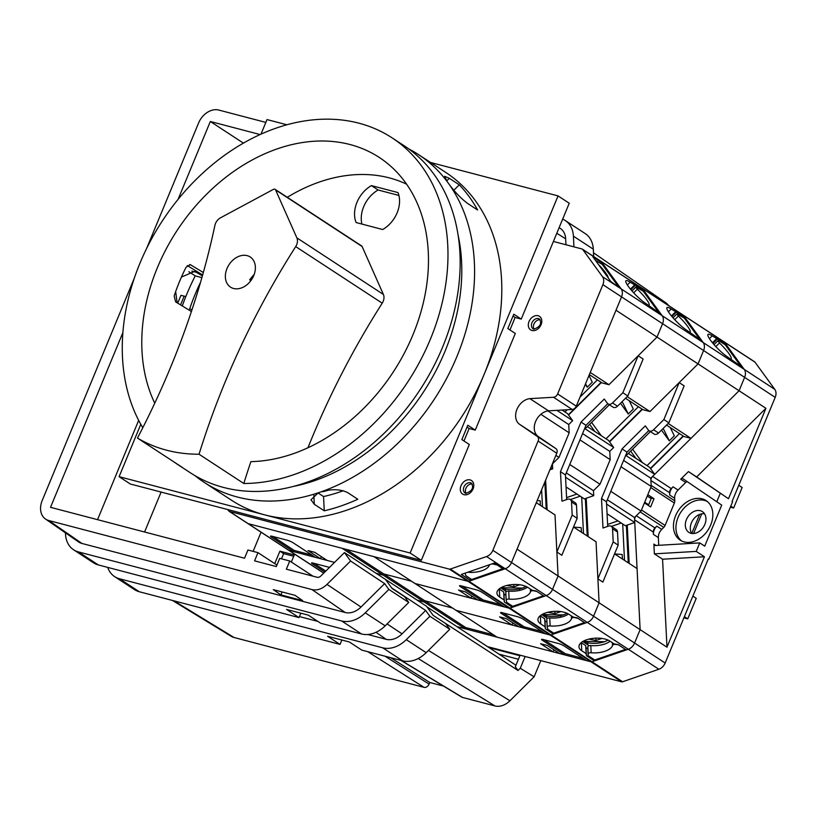 <?xml version="1.0" encoding="UTF-8"?>
<svg xmlns="http://www.w3.org/2000/svg" width="816" height="816" viewBox="0 0 816 816"><rect width="100%" height="100%" fill="white"/><g stroke="black" fill="none" stroke-linecap="round" stroke-linejoin="round"><path stroke-width="1.22" d="M626.372 525.392L628.249 562.816M624.515 560.378L622.7 523.984M601.882 638.438L595.955 640.478L588.826 639.132M614.683 553.942L622.22 554.482L622.445 559.021M595.833 638.153L595.955 640.478M233.57 288.476A18.003 13.525 123.2 0 1 230.51 287.13A18.003 13.525 123.2 0 1 227.919 266.557A18.003 13.525 123.2 0 1 247.166 255.643A18.003 13.525 123.2 0 1 250.226 256.989A18.003 13.525 123.2 0 1 252.817 277.562A18.003 13.525 123.2 0 1 233.57 288.476M274.706 189.149A2.254 1.693 -56.8 0 0 273.431 189.353L220.493 217.821A9.007 6.763 -56.8 0 0 214.904 225.4A667.651 501.585 123.2 0 1 137.465 438.07A195.361 146.768 -56.8 0 0 166.576 450.197A195.361 146.768 -56.8 0 0 199.043 454.226A667.651 501.585 123.2 0 1 295.698 246.595A9.007 6.763 -56.8 0 0 296.871 237.864L275.584 189.914A2.254 1.693 -56.8 0 0 275.094 189.322A2.254 1.693 -56.8 0 0 274.706 189.149M174.267 462.142A195.361 146.768 -56.8 0 0 178.194 464.824L190.373 472.79A195.361 146.768 -56.8 0 0 223.513 487.438A195.361 146.768 -56.8 0 0 432.327 368.965A195.361 146.768 -56.8 0 0 404.236 145.799L392.057 137.833A195.361 146.768 -56.8 0 0 358.907 123.185A195.361 146.768 -56.8 0 0 167.841 212.854A195.361 146.768 -56.8 0 0 142.79 427.757M199.043 454.226L243.8 483.5A195.361 146.768 -56.8 0 0 429.083 342.292A195.361 146.768 -56.8 0 0 392.057 137.833M322.667 491.344L322.687 491.752A178.704 134.252 -56.8 0 0 328.46 490.192M382.663 229.52L356.133 222.554A27.01 20.288 123.2 0 1 371.413 185.609L397.984 192.576A27.01 20.288 123.2 0 1 382.663 229.52M406.623 184.212A165.332 124.216 -56.8 0 0 287.293 197.299M307.948 447.77A667.651 501.585 123.2 0 1 382.225 303.185A9.007 6.763 -56.8 0 0 383.398 294.454L362.11 246.503A2.254 1.693 -56.8 0 0 361.61 245.912L275.094 189.322M191.403 311.518L175.603 301.849L174.165 295.943A168.8 126.817 123.2 0 1 186.068 267.209L190.281 264.639L203.337 272.513M243.8 483.5A667.651 501.585 123.2 0 1 250.91 461.642A171.952 129.183 -56.8 0 0 408.908 343.934A171.952 129.183 -56.8 0 0 389.538 165.179A171.952 129.183 -56.8 0 0 205.163 195.677A171.952 129.183 -56.8 0 0 154.754 403.196M202.643 274.992L187.303 265.567M192.046 309.59L189.649 308.968A178.704 134.252 123.2 0 1 200.542 282.295M361.906 224.074A27.01 20.288 123.2 0 1 378.124 189.995L398.912 195.452M137.465 438.07L182.223 467.344A195.361 146.768 -56.8 0 1 178.194 464.824M249.869 279.949L250.859 280.653M251.287 280.051L250.196 279.766A13.535 10.169 -56.8 0 1 253.878 275.247M378.124 189.995L371.413 185.609M400.87 660.368L461.825 697.15A4.498 3.386 -56.8 0 0 462.519 697.435L494.935 705.942A18.003 13.525 -56.8 0 0 509.918 700.771L534.103 676.811L540.814 660.613M231.183 636.266A18.003 13.525 -56.8 0 0 231.285 636.327A18.003 13.525 -56.8 0 0 234.08 637.51L424.045 687.347A4.498 3.386 -56.8 0 0 429.094 684.114L429.767 682.472L443.465 686.072M668.528 305.5A18.003 13.525 -56.8 0 0 665.825 302.756L593.487 252.776M293.74 556.257L283.631 553.605L281.469 558.817M489.08 647.649L519.894 655.738L515.324 666.764L518.027 670.477L520.271 668.253L525.137 656.503M499.025 654.157L518.435 659.246M291.343 562.03L294.28 554.941L279.898 551.167L274.737 563.621M261.059 532.185L253.113 551.371M534.103 676.811L520.271 668.253M234.08 637.51L173.941 600.831M424.045 687.347L367.781 651.688M429.094 684.114L385.081 656.227M429.767 682.472L390.66 657.686M462.519 697.435L401.237 660.46M509.918 700.771L428.441 650.423M441.742 620.986L518.027 670.477M515.957 665.234L438.039 614.264M283.631 553.605L279.898 551.167M679.442 433.541L647.047 465.63M650.413 468.435L683.165 435.979M662.908 428.696A13.505 8.568 -36 0 1 663.724 429.593A13.505 8.568 -36 0 1 664.224 430.42L669.293 440.844L661.48 430.114M669.293 440.844L674.322 435.856L670.283 427.553M534.143 329.205A5.855 4.396 123.2 0 1 534.602 322.82A5.855 4.396 123.2 0 1 540.263 319.841M466.13 493.394A5.855 4.396 123.2 0 1 466.599 487.009A5.855 4.396 123.2 0 1 472.26 484.031M227.725 509.551L228.735 510.949A2.254 1.693 -56.8 0 0 229.082 511.275A2.254 1.693 -56.8 0 0 229.459 511.438L449.341 569.119A2.254 1.693 -56.8 0 0 450.289 569.068L486.571 556.553A9.007 6.763 -56.8 0 0 492.854 550.321L538.121 441.048A4.498 3.386 -56.8 0 0 537.285 436.427L519.323 424.136A14.627 10.996 123.2 0 1 516.936 409.377A14.627 10.996 123.2 0 1 529.88 398.636L553.513 397.259A4.498 3.386 -56.8 0 0 557.634 393.944L602.891 284.672A9.007 6.763 -56.8 0 0 602.494 276.685L582.685 249.451A2.254 1.693 -56.8 0 0 582.338 249.125A2.254 1.693 -56.8 0 0 581.961 248.962L553.401 241.465M470.71 578.85L470.801 580.625L461.346 574.444L494.282 563.081L503.737 569.262L505.216 568.752A9.007 6.763 -56.8 0 0 511.51 562.52L556.767 453.237A4.498 3.386 -56.8 0 0 555.931 448.627L537.968 436.336A14.627 10.996 123.2 0 1 535.582 421.576A14.627 10.996 123.2 0 1 548.536 410.836L572.159 409.459A4.498 3.386 -56.8 0 0 576.28 406.144L621.547 296.861A9.007 6.763 -56.8 0 0 621.139 288.874L610.888 281.581L592.895 256.867L602.341 263.048L601.331 261.65A2.254 1.693 -56.8 0 0 600.984 261.324A2.254 1.693 -56.8 0 0 600.607 261.161M602.341 263.048L601.484 263.894M247.421 523.189A2.254 1.693 -56.8 0 0 247.727 523.464A2.254 1.693 -56.8 0 0 248.105 523.637L467.986 581.318A2.254 1.693 -56.8 0 0 468.945 581.257L470.801 580.625M548.536 410.836L529.88 398.636M537.968 436.336L519.323 424.136M65.484 532.879A28.356 21.308 123.2 0 0 73.603 549.79A28.356 21.308 123.2 0 0 78.418 551.912L341.649 620.966A28.356 21.308 123.2 0 0 365.262 612.826L388.865 589.438L408.755 602.453L404.532 596.639L392.098 588.509L385.478 579.411L426.503 606.247L433.123 615.346L445.556 623.475L449.779 629.279L426.176 652.667A28.356 21.308 123.2 0 1 402.563 660.807L361.784 650.107L349.35 641.978L327.604 636.276L340.037 644.405L139.332 591.753A28.356 21.308 123.2 0 1 134.518 589.631L114.628 576.626A28.356 21.308 123.2 0 1 107.722 567.395M408.755 602.453L385.152 625.841A28.356 21.308 123.2 0 1 361.539 633.981L320.759 623.281L308.326 615.152L286.579 609.45L299.013 617.579L98.308 564.927A28.356 21.308 123.2 0 1 93.493 562.795L73.603 549.79M388.865 589.438L384.632 583.634L350.584 561.01L344.454 552.585L320.841 575.974A4.498 3.386 123.2 0 1 317.098 577.259L286.345 569.191L289.751 560.99L279.715 558.358L276.308 566.559L254.572 560.857L257.968 552.646L247.931 550.015L244.535 558.226L50.521 507.328L122.879 332.622M289.751 560.99L312.987 576.178M350.584 561.01L326.981 584.409A18.003 13.525 123.2 0 1 311.987 589.57L48.756 520.526A18.003 13.525 123.2 0 1 45.482 519.017L78.458 541.855A19.064 14.321 -56.8 0 0 81.926 543.446L345.158 612.5A19.064 14.321 -56.8 0 0 361.029 607.022L384.632 583.634M299.013 617.579L300.829 613.183M45.482 519.017A18.003 13.525 123.2 0 1 42.177 500.596L134.344 278.083M146.533 248.666L198.594 122.971A18.003 13.525 123.2 0 1 218.78 110.058L265.853 122.41M273.299 589.642L295.045 595.343L302.654 600.607L280.918 594.905L273.299 589.642M178.061 199.4L210.334 121.492L260.09 134.548M344.454 552.585L385.478 579.411L391.609 587.846L425.656 610.46L429.889 616.274L406.286 639.662A28.356 21.308 123.2 0 1 382.673 647.802L119.442 578.748A28.356 21.308 123.2 0 1 114.628 576.626M97.543 519.67L138.669 420.383L97.543 519.67M257.968 552.646L276.94 565.06M210.334 121.492L243.403 143.126M185.803 296.626A9.007 1.448 22.5 0 0 184.171 296.157L180.989 295.321L177.745 303.154M280.918 594.905L282.132 591.957M638.418 406.705L606.023 438.804M609.389 441.599L642.141 409.142M621.884 401.86A13.505 8.568 -36 0 1 622.7 402.757A13.505 8.568 -36 0 1 623.2 403.594L628.269 414.008L620.456 403.277M628.269 414.008L633.298 409.02L629.258 400.717M177.123 302.777L175.654 291.618M418.537 154.612L445.76 172.421A195.809 147.104 123.2 0 1 484.092 374.462A195.809 147.104 123.2 0 1 264.619 514.845A195.809 147.104 123.2 0 1 231.397 500.167L204.173 482.358A195.809 147.104 -56.8 0 0 237.395 497.036A195.809 147.104 -56.8 0 0 318.291 492.803L321.83 491.579A195.809 147.104 -56.8 0 0 449.116 184.283L447.188 181.621A195.809 147.104 -56.8 0 0 418.537 154.612A195.809 147.104 -56.8 0 0 408.714 148.889M447.188 181.621L444.618 176.287L449.341 178.316L459.286 184.814A195.809 147.104 123.2 0 1 477.605 209.987L467.66 203.48C461.224 198.665 455.053 192.26 449.116 184.283M321.83 491.579C332.194 488.794 340.864 489.182 347.851 492.731L357.796 499.239A195.809 147.104 123.2 0 1 324.258 510.806L314.313 504.298L310.967 499.79L318.291 492.803M293.566 486.387A186.578 140.168 -56.8 0 0 458.051 234.906M181.438 277.063L194.698 271.391L201.929 275.594M140.791 424.32L119.105 476.677L130.295 483.99L421.321 560.337L469.312 444.485L461.846 439.6L467.803 425.238L475.259 430.114L515.304 333.448L507.838 328.573L513.794 314.211L521.251 319.087L569.242 203.235L558.052 195.911L430.532 162.466M521.251 319.087L515.233 317.506L513.019 316.067M475.259 430.114L469.241 428.533L467.027 427.094M119.105 476.677L410.132 553.013L558.052 195.911M286.875 124.777L267.026 119.575L260.987 134.14M410.132 553.013L421.321 560.337M317.995 492.925L323.544 496.546A179.826 135.099 -56.8 0 0 343.22 490.753M194.993 475.657A195.809 147.104 -56.8 0 0 204.173 482.358M182.284 305.929A195.809 147.104 123.2 0 1 195.228 275.89L188.833 271.708M195.228 275.89L201.889 277.634M323.544 496.546L324.258 510.806M453.859 190.199L459.286 184.814M730.361 507.144L733.635 508.011L742.142 487.489L738.776 485.285M692.876 596.119L696.232 598.312L687.735 618.834L683.879 617.824M701.74 513.835L693.59 533.521M699.638 514.417L691.754 533.45M687.735 618.834L684.369 616.641M730.779 506.134L733.635 508.011M463.967 440.987L469.149 428.482M509.959 329.96L515.141 317.444M544.843 482.042L546.2 509.153M542.467 506.716L541.62 489.814M519.823 584.766L513.907 586.816L506.777 585.47M537.152 500.606L540.172 500.82L540.396 505.359M513.784 584.491L513.907 586.816M595.445 260.375L602.228 264.374L618.263 286.416M288.446 550.015A2.254 1.693 -56.8 0 0 288.752 550.3L247.727 523.464A2.254 1.693 -56.8 0 0 248.105 523.637L342.159 548.311L383.183 575.137L383.693 573.913L411.478 581.196L383.693 573.913L346.157 549.352M493.527 634.858L465.742 627.575L465.232 628.799L456.94 626.627L591.07 661.817L586.5 660.613L564.121 645.976A4.498 0.724 -157.5 0 0 558.287 643.477L543.232 639.53A4.498 0.724 -157.5 0 0 541.559 639.428A4.498 0.724 -157.5 0 0 542.375 640.274L564.754 654.911L559.735 653.596L547.301 645.466L540.61 643.712L553.044 651.841L497.015 637.143L373.942 556.645L467.986 581.318A2.254 1.693 -56.8 0 0 468.945 581.257L505.216 568.752A9.007 6.763 -56.8 0 0 511.51 562.52L517.048 549.137L558.073 575.963L555.013 514.916L536.296 502.676M589.336 374.615L601.994 382.888L608.95 384.713L657.023 337.079L615.998 310.243L621.547 296.861A9.007 6.763 -56.8 0 0 621.139 288.874L601.331 261.65A2.254 1.693 -56.8 0 0 600.984 261.324L582.338 249.125M502.789 568.65L471.699 579.503L465.854 575.678L465.171 573.515A2.254 1.03 177.1 0 1 465.151 573.393A2.254 1.03 177.1 0 1 465.222 573.107M642.957 291.016L643.671 290.302L642.355 288.487A2.254 1.693 -56.8 0 0 642.008 288.16A2.254 1.693 -56.8 0 0 641.631 287.987M293.699 551.667L271.33 537.03A4.498 0.724 -157.5 0 1 270.514 536.183A4.498 0.724 -157.5 0 1 272.187 536.285L287.242 540.233A4.498 0.724 -157.5 0 1 293.066 542.732L315.445 557.369L320.464 558.685L308.03 550.555L314.721 552.31L327.155 560.439L334.56 562.387L289.129 550.463L293.699 551.667L294.209 550.433L272.84 536.449M376.094 573.281L383.183 575.137L383.693 573.913L424.718 600.739L452.503 608.032L424.718 600.739L424.208 601.973L383.183 575.137L376.094 573.281M470.995 598.179L458.561 590.039L465.253 591.804L477.686 599.933L482.705 601.249L460.326 586.612A4.498 0.724 -157.5 0 1 459.51 585.766A4.498 0.724 -157.5 0 1 461.183 585.857L476.238 589.815A4.498 0.724 -157.5 0 1 482.072 592.314L504.441 606.951L509.011 608.144L414.967 583.481L470.995 598.179L471.852 596.108M500.963 604.666L483.215 600.015L461.836 586.031M482.705 601.249L483.215 600.015M505.349 589.132L506.012 591.743M512.326 606.074L512.387 607.257L509.969 608.093L546.241 595.578A9.007 6.763 -56.8 0 0 552.534 589.346L558.073 575.963L556.869 552.004L572.179 515.059L571.526 501.952A4.498 3.386 -56.8 0 0 570.241 499.484A4.498 3.386 -56.8 0 0 567.579 499.259L561.959 501.197L560.48 471.679L581.033 422.056L604.268 399.034L607.339 403.247A4.498 3.386 -56.8 0 0 608.022 403.9A4.498 3.386 -56.8 0 0 608.787 404.236A4.498 3.386 -56.8 0 0 612.53 402.941L622.853 392.731L638.153 355.776L657.023 337.079L662.572 323.697A9.007 6.763 -56.8 0 0 662.164 315.71L661.072 314.201L645.507 303.287A16.881 3.05 45.3 0 1 631.706 290.639A16.881 3.05 45.3 0 1 625.954 280.745A16.881 3.05 45.3 0 1 630.156 282.193L643.671 290.302M487.519 646.629L621.649 681.819L591.07 661.817A2.254 1.693 -56.8 0 0 592.018 661.756A2.254 1.693 -56.8 0 1 591.07 661.817L550.035 634.981L455.991 610.307L512.02 625.005L499.586 616.876L506.277 618.63L518.711 626.759L523.729 628.075L501.35 613.438A4.498 0.724 -157.5 0 1 500.534 612.602A4.498 0.724 -157.5 0 1 502.207 612.694L517.262 616.641A4.498 0.724 -157.5 0 1 523.097 619.15L545.476 633.787L550.035 634.981L509.011 608.144A2.254 1.693 -56.8 0 0 509.969 608.093L450.289 569.068M562.061 410.05L567.528 413.63L572.659 420.668L556.879 410.346M549.913 469.802L552.707 468.833L552.452 463.865L558.97 457.419L569.16 432.817L568.742 424.544L572.659 420.668M311.957 555.094L294.209 550.433M323.687 573.148L288.752 550.3A2.254 1.693 -56.8 0 0 289.129 550.463L229.459 511.438M321.32 556.624L320.464 558.685M505.93 595.323L503.962 594.028L503.676 591.977L499.321 589.121L499.718 597.098A16.881 7.752 177.1 0 1 496.913 593.099A16.881 7.752 177.1 0 1 508.715 585.052A16.881 7.752 177.1 0 1 527.819 587.408L532.185 590.254L536.204 591.019L544.241 596.272L546.241 595.578A9.007 6.763 -56.8 0 0 552.534 589.346L558.073 575.963L599.097 602.8L596.037 541.753L573.536 527.034M568.742 424.544L547.903 410.917M569.16 432.817L540.865 414.314M558.97 457.419L555.88 455.389M608.95 384.713L590.223 372.463M552.707 468.833L550.82 467.609M499.718 597.098L504.074 599.954L504.359 602.004L512.387 607.257M496.954 564.825L502.799 568.772M489.508 564.733A2.254 1.03 177.1 0 0 489.457 564.845A16.881 7.752 -2.9 0 1 468.088 572.271A2.254 1.03 177.1 0 0 467.721 572.24M496.954 564.947L492.844 563.978A2.254 1.03 177.1 0 0 491.997 563.866M598.424 264.466A16.881 3.05 -134.7 0 1 608.257 277.97M503.962 594.028L504.359 602.004M503.676 591.977L504.074 599.954M630.421 289.109L634.511 285.049M630.931 289.721L635.644 285.049M505.441 590.978L500.698 587.867M585.347 498.556L587.224 535.99M583.491 533.542L581.675 497.158M560.857 611.602L554.931 613.642L547.801 612.296M573.658 527.116L581.196 527.646L581.42 532.185M554.809 611.327L554.931 613.642M597.394 379.879L580.033 397.066M567.242 409.744L564.998 411.968M568.364 414.773L601.117 382.316M585.562 383.724L587.245 387.182L585.266 384.458M587.245 387.182L592.273 382.194L588.989 375.452M608.022 403.9L613 407.153A4.498 3.386 -56.8 0 0 613.765 407.49A4.498 3.386 -56.8 0 0 617.508 406.195L627.82 395.974L622.853 392.731M561.51 451.268L566.61 438.957M631.972 290.935L635.95 287.099L643.253 291.21L659.012 312.854M568.558 415.038L601.402 382.5M288.752 550.3A2.254 1.693 -56.8 0 0 289.129 550.463L323.738 573.097M449.341 569.119L509.011 608.144A2.254 1.693 -56.8 0 0 509.969 608.093L550.994 634.93L553.411 634.093L553.35 632.9M625.515 398.269L643.018 409.724L649.975 411.539L698.047 363.905L657.023 337.079L662.572 323.697A9.007 6.763 -56.8 0 0 662.164 315.71L642.355 288.487A2.254 1.693 -56.8 0 0 642.008 288.16L600.984 261.324M547.128 509.755L545.639 480.114M543.425 595.741L512.723 606.329L506.879 602.504L506.195 600.352A2.254 1.03 177.1 0 1 506.175 600.229A2.254 1.03 177.1 0 1 509.113 599.097A16.881 7.752 -2.9 0 0 530.482 591.671A2.254 1.03 177.1 0 1 533.868 590.804L537.03 591.559M683.981 317.842L684.706 317.128L683.38 315.313A2.254 1.693 -56.8 0 0 683.033 314.986A2.254 1.693 -56.8 0 0 682.655 314.823M465.232 628.799L424.208 601.973L417.119 600.117L424.208 601.973L424.718 600.739L465.742 627.575M512.02 625.005L512.876 622.945M541.987 631.502L524.239 626.851L502.86 612.867M523.729 628.075L524.239 626.851M546.373 615.958L547.036 618.579M587.714 648.812L586.01 647.69L585.725 645.64L581.369 642.784L581.767 650.76A16.881 7.752 177.1 0 1 578.962 646.762A16.881 7.752 177.1 0 1 590.764 638.714A16.881 7.752 177.1 0 1 609.868 641.07L614.234 643.926L618.253 644.681L626.29 649.934L628.289 649.25L592.018 661.756L550.994 634.93A2.254 1.693 -56.8 0 1 550.035 634.981A2.254 1.693 -56.8 0 0 550.994 634.93L587.265 622.414A9.007 6.763 -56.8 0 0 593.558 616.182L599.097 602.8L597.893 578.84L613.204 541.885L612.551 528.788A4.498 3.386 -56.8 0 0 611.266 526.31A4.498 3.386 -56.8 0 0 608.603 526.085L602.983 528.023L601.504 498.515L622.057 448.892L645.293 425.86L648.363 430.083A4.498 3.386 -56.8 0 0 649.046 430.736A4.498 3.386 -56.8 0 0 649.811 431.072A4.498 3.386 -56.8 0 0 653.555 429.777L663.877 419.557L679.177 382.602L698.047 363.905L703.596 350.523A9.007 6.763 -56.8 0 0 703.188 342.536L702.097 341.037L686.531 330.113A16.881 3.05 45.3 0 1 672.741 317.465A16.881 3.05 45.3 0 1 666.978 307.581A16.881 3.05 45.3 0 1 671.18 309.029L684.706 317.128M587.336 426.574L608.552 440.456L613.683 447.505L585.092 428.798L609.348 404.767M566.049 486.938L584.348 498.902L593.732 495.669L593.477 490.702L599.995 484.245L610.184 459.643L609.766 451.381L613.683 447.505M546.955 622.149L544.986 620.864L544.7 618.803L540.345 615.947L540.743 623.934A16.881 7.752 177.1 0 1 537.938 619.925A16.881 7.752 177.1 0 1 549.739 611.878A16.881 7.752 177.1 0 1 568.844 614.234L573.209 617.09L577.228 617.855L585.266 623.108L587.265 622.414A9.007 6.763 -56.8 0 0 593.558 616.182L599.097 602.8L640.121 629.636L634.624 519.843A4.498 3.386 123.2 0 1 636.317 515.743L640.172 511.928A4.498 3.386 -56.8 0 0 640.346 511.744M609.766 451.381L582.573 433.592M610.184 459.643L579.962 439.885M599.995 484.245L569.772 464.488M593.477 490.702L566.284 472.913M649.975 411.539L627.167 396.627M627.82 395.974L643.13 359.03L638.153 355.776M593.732 495.669L565.559 477.248M572.179 515.059L577.147 518.303L561.847 555.257L556.869 552.004M540.743 623.934L545.098 626.78L545.384 628.84L553.411 634.093M329.46 567.426A4.498 0.724 -157.5 0 0 328.267 567.059L313.211 563.111A4.498 0.724 -157.5 0 0 311.539 563.02A4.498 0.724 -157.5 0 0 312.355 563.866L324.829 572.026M566.681 499.565L565.447 474.932L586 425.309L581.033 422.056M586 425.309L607.787 403.726M565.447 474.932L560.48 471.679M577.147 518.303L576.494 505.206A4.498 3.386 -56.8 0 0 575.209 502.738L570.241 499.484M519.619 588.897L519.69 590.407M506.185 600.107L505.798 592.365A2.254 1.03 -2.9 0 1 505.777 592.243A2.254 1.03 -2.9 0 1 508.715 591.11A16.881 7.752 177.1 0 0 527.432 587.163M635.827 287.12L637.327 289.221A16.881 3.05 -134.7 0 1 649.097 305.337L649.128 305.653M633.685 292.832L637.327 289.221M508.715 591.11L509.113 599.097M530.349 589.06L530.482 591.671M544.986 620.864L545.384 628.84M544.7 618.803L545.098 626.78M671.446 315.935L675.536 311.875M671.956 316.557L676.668 311.875M546.465 617.804L541.722 614.703M325.778 571.078L313.864 563.285M681.503 540.896A23.633 17.758 123.2 0 1 679.779 513.917A23.633 17.758 123.2 0 1 704.565 500.443A23.633 17.758 123.2 0 1 707.278 501.473M684.226 541.916A23.633 17.758 123.2 0 1 680.218 540.151A23.633 17.758 123.2 0 1 676.811 513.152A23.633 17.758 123.2 0 1 702.076 498.821A23.633 17.758 123.2 0 1 706.085 500.596A23.633 17.758 123.2 0 1 709.481 527.585A23.633 17.758 123.2 0 1 684.226 541.916M691.703 533.44A12.383 9.302 123.2 0 1 692.825 520.159A12.383 9.302 123.2 0 1 704.545 513.805M690.958 533.287A12.383 9.302 123.2 0 1 688.857 532.358A12.383 9.302 123.2 0 1 687.082 518.211A12.383 9.302 123.2 0 1 700.312 510.704A12.383 9.302 123.2 0 1 702.413 511.632A12.383 9.302 123.2 0 1 704.188 525.779A12.383 9.302 123.2 0 1 690.958 533.287M656.023 545.465L653.871 544.048A2.254 1.693 -56.8 0 0 654.514 545.292A2.254 1.693 -56.8 0 0 654.891 545.455A2.254 1.693 -56.8 0 0 655.36 545.506L699.751 542.905L696.221 551.402L654.361 553.85L662.572 559.215L666.978 647.19L704.432 556.767L662.572 559.215M708.125 559.286L708.778 559.246L732.584 501.779L732.085 501.442L775.2 397.361A9.007 6.763 -56.8 0 0 774.802 389.375L754.984 362.151A2.254 1.693 -56.8 0 0 754.647 361.825L724.057 341.822A2.254 1.693 -56.8 0 0 723.68 341.649M621.649 681.819A2.254 1.693 -56.8 0 0 622.598 681.758L658.869 669.253A9.007 6.763 -56.8 0 0 665.162 663.02L708.278 558.919L708.778 559.246M627.249 525.086L629.177 563.417M610.062 641.192A16.881 7.752 -2.9 0 1 590.804 645.568A2.254 1.03 177.1 0 0 587.867 646.619L588.061 655.605L594.772 659.991L625.474 649.403M741.061 366.517L725.302 344.872L718.59 340.476L717.876 340.792L719.488 342.985A16.881 3.05 -134.7 0 1 731.146 358.999L731.177 359.315M683.451 436.162L650.607 468.7M614.56 553.87L637.061 568.579L640.121 629.636L634.583 643.018A9.007 6.763 -56.8 0 1 628.289 649.25A9.007 6.763 -56.8 0 0 634.583 643.018L640.121 629.636L666.978 647.19M687.449 481.807A2.254 1.693 -56.8 0 0 685.695 482.48L678.055 490.049A9.007 6.763 -56.8 0 0 674.648 498.26L674.781 500.84A4.498 3.386 123.2 0 1 674.373 503.013L665.091 525.443L641.468 509.99L644.416 502.88L650.627 506.95L654.024 498.739L649.526 497.556M654.024 498.739L647.812 494.669L650.76 487.56L674.373 503.013M651.168 485.632A4.498 3.386 -56.8 0 0 651.158 485.398L650.913 480.512A4.498 3.386 123.2 0 1 652.616 476.401L739.072 390.742L744.62 377.359A9.007 6.763 -56.8 0 0 744.223 369.373L724.404 342.149A2.254 1.693 -56.8 0 0 724.057 341.822L642.008 288.16M665.091 525.443A4.498 3.386 123.2 0 1 663.785 527.381L661.756 529.39A9.007 6.763 -56.8 0 0 658.359 537.601L658.747 545.302M699.751 542.905L704.718 546.159L721.721 505.114L683.002 478.768A2.254 1.693 -56.8 0 0 682.982 478.747A2.254 1.693 -56.8 0 0 680.717 479.227L688.439 471.587L728.474 498.729L765.928 408.306L696.64 476.952L728.474 498.729M627.127 540.345L628.045 540.947M716.744 501.86L720.263 493.364M653.871 544.048L654.361 553.85M656.788 526.136A9.007 6.763 -56.8 0 0 653.381 534.347L653.269 532.042A4.498 3.386 -56.8 0 1 654.973 527.932L656.788 526.136L661.756 529.39M666.539 425.095L684.043 436.55L690.999 438.376L739.072 390.742L765.928 408.306M696.221 551.402L704.432 556.767M688.439 471.587L696.64 476.952M618.395 644.773L615.539 644.405A2.254 1.03 177.1 0 0 612.51 645.405A16.881 7.752 -2.9 0 1 591.161 652.769A2.254 1.03 177.1 0 0 588.224 653.82L588.061 655.605M673.078 486.805L671.262 488.6A4.498 3.386 -56.8 0 0 669.559 492.701L669.681 495.006A9.007 6.763 -56.8 0 1 673.078 486.805L678.055 490.049M715.836 346.596L719.488 342.985M612.377 642.712L612.51 645.405M590.804 645.568L591.161 652.769M562.642 219.167A28.356 21.308 123.2 0 1 565.325 220.585L585.215 233.59A28.356 21.308 123.2 0 1 593.303 249.186L593.671 256.54M565.967 244.769L565.672 238.843A19.064 14.321 -56.8 0 0 559.99 228.205L559.113 227.664M565.325 220.585A28.356 21.308 123.2 0 1 573.413 236.171L573.944 246.86M367.781 634.501L386.182 639.326A19.064 14.321 -56.8 0 0 402.053 633.848L425.656 610.46M299.431 616.57L317.914 621.415M429.889 616.274L449.779 629.279M340.037 644.405L341.853 640.019M438.141 614.173L426.931 606.839M144.575 532.001L161.109 492.079M649.046 430.736L654.024 433.979A4.498 3.386 -56.8 0 0 654.789 434.326A4.498 3.386 -56.8 0 0 658.532 433.031L668.845 422.81L663.877 419.557M602.534 478.105L607.634 465.793M672.996 317.771L676.974 313.936L684.277 318.036L700.036 339.691M609.583 441.874L642.427 409.336M725.006 344.678L725.73 343.964L712.205 335.855A16.881 3.05 45.3 0 0 708.002 334.417A16.881 3.05 45.3 0 0 713.765 344.301A16.881 3.05 45.3 0 0 727.556 356.949L743.121 367.873L744.223 369.373A9.007 6.763 -56.8 0 1 744.62 377.359L739.072 390.742L698.047 363.905L703.596 350.523A9.007 6.763 -56.8 0 0 703.188 342.536L683.38 315.313A2.254 1.693 -56.8 0 0 683.033 314.986M588.152 536.591L586.225 498.26M584.45 622.577L553.748 633.165L547.903 629.34L547.22 627.178A2.254 1.03 177.1 0 1 547.199 627.055A2.254 1.03 177.1 0 1 550.137 625.933A16.881 7.752 -2.9 0 0 571.506 618.508A2.254 1.03 177.1 0 1 574.892 617.641L578.054 618.385M725.73 343.964L724.404 342.149A2.254 1.693 -56.8 0 0 724.057 341.822M553.044 651.841L553.901 649.781M583.012 658.339L565.264 653.677L543.884 639.693M564.754 654.911L565.264 653.677M587.398 642.794L588.448 645.946M594.374 659.736L594.436 660.919L592.018 661.756L622.598 681.758M628.361 453.41L649.577 467.293L654.707 474.331L626.117 455.634L650.372 431.593M607.073 513.774L625.372 525.739L634.756 522.505L634.501 517.528L641.019 511.081L651.209 486.479L650.791 478.207L654.707 474.331M647.241 496.057L651.188 498.647L648.638 504.798L646.476 504.237M644.691 502.217L648.638 504.798M650.791 478.207L623.597 460.418M651.209 486.479L620.996 466.711M641.019 511.081L610.807 491.314M634.501 517.528L607.308 499.749M690.999 438.376L668.192 423.463M668.845 422.81L684.155 385.856L679.177 382.602M634.756 522.505L606.584 504.084M613.204 541.885L618.181 545.139L602.871 582.094L597.893 578.84M581.767 650.76L586.123 653.616L586.408 655.666L594.436 660.919M607.706 526.391L606.472 501.769L627.025 452.146L622.057 448.892M627.025 452.146L648.812 430.562M606.472 501.769L601.504 498.515M618.181 545.139L617.518 532.042A4.498 3.386 -56.8 0 0 616.233 529.564L611.266 526.31M560.643 615.733L560.714 617.233M547.21 626.933L546.822 619.191A2.254 1.03 -2.9 0 1 546.802 619.069A2.254 1.03 -2.9 0 1 549.739 617.947A16.881 7.752 177.1 0 0 568.456 613.999M676.852 313.956L678.361 316.057A16.881 3.05 -134.7 0 1 690.122 332.173L690.152 332.489M674.71 319.668L678.361 316.057M549.739 617.947L550.137 625.933M571.373 615.896L571.506 618.508M586.01 647.69L586.408 655.666M585.725 645.64L586.123 653.616M712.47 342.771L716.56 338.711M712.98 343.383L717.692 338.711M587.489 644.64L582.746 641.529M583.073 641.335A16.544 7.599 177.1 0 0 604.442 641.713A16.544 7.599 177.1 0 0 608.032 640.081M607.614 524.443L617.947 520.883M611.408 526.412L621.221 523.025M295.698 246.595L382.225 303.185M275.584 189.914L362.11 246.503M296.871 237.864L383.398 294.454M189.598 264.557L190.913 264.904M494.935 705.942L418.21 658.532M635.899 458.337L630.656 451.136M642.304 462.529L632.604 449.198M664.224 430.42L663.092 428.859M533.633 329.113A5.855 4.396 123.2 0 1 533.093 328.828A5.855 4.396 123.2 0 1 532.246 322.147A5.855 4.396 123.2 0 1 538.499 318.597A5.855 4.396 123.2 0 1 539.498 319.036C542.059 323.595 540.161 326.971 533.807 329.144L533.093 328.828M538.111 315.731A8.099 6.089 123.2 0 1 541.069 324.697A8.099 6.089 123.2 0 1 531.991 330.5A8.099 6.089 123.2 0 1 529.033 321.535A8.099 6.089 123.2 0 1 538.111 315.731M465.62 493.303A5.855 4.396 123.2 0 1 465.079 493.017A5.855 4.396 123.2 0 1 464.243 486.326A5.855 4.396 123.2 0 1 470.495 482.776A5.855 4.396 123.2 0 1 471.485 483.215C474.045 487.784 472.148 491.15 465.793 493.323L465.079 493.017M470.098 479.91A8.099 6.089 123.2 0 1 473.066 488.886A8.099 6.089 123.2 0 1 463.978 494.69A8.099 6.089 123.2 0 1 461.02 485.724A8.099 6.089 123.2 0 1 470.098 479.91M754.984 362.151L582.685 249.451M774.802 389.375L602.494 276.685M658.869 669.253L486.571 556.553M775.2 397.361L602.891 284.672M576.28 406.144L557.634 393.944M572.159 409.459L553.513 397.259M555.931 448.627L537.285 436.427M556.767 453.237L538.121 441.048M665.162 663.02L492.854 550.321M78.418 551.912L98.308 564.927M341.649 620.966L361.539 633.981M365.262 612.826L385.152 625.841M81.926 543.446L48.756 520.526M361.029 607.022L326.981 584.409M345.158 612.5L311.987 589.57M184.171 296.157L180.56 304.878M594.864 431.501L589.631 424.3M601.28 435.693L591.58 422.372M623.2 403.594L622.067 402.033M191.872 271.116L197.227 272.524M313.854 495.19L314.313 504.298M446.699 180.928L449.341 178.316M501.024 587.673A16.544 7.599 177.1 0 0 522.393 588.05A16.544 7.599 177.1 0 0 525.983 586.418M627.351 284.968L630.156 282.193M460.326 586.612L460.683 585.745M271.33 537.03L271.687 536.163M542.048 614.499A16.544 7.599 177.1 0 0 563.417 614.876A16.544 7.599 177.1 0 0 567.008 613.255M566.59 497.617L576.922 494.047M570.384 499.576L580.196 496.189M617.508 406.195L612.53 402.941M576.494 505.206L571.526 501.952M668.375 311.794L671.18 309.029M501.35 613.438L501.707 612.571M312.355 563.866L312.712 562.999M627.127 540.406L628.055 541.018M652.616 476.401L671.262 488.6M685.695 482.48L680.717 479.227M658.359 537.601L653.381 534.347M634.624 519.843L653.269 532.042M650.913 480.512L669.559 492.701M651.158 485.398L674.781 500.84M674.648 498.26L669.681 495.006M640.172 511.928L663.785 527.381M636.317 515.743L654.973 527.932M714.031 344.607L717.856 340.813M587.867 646.619L588.224 653.82M119.442 578.748L139.332 591.753M382.673 647.802L402.563 660.807M406.286 639.662L426.176 652.667M573.413 236.171L593.303 249.186M565.672 238.843L556.798 233.264M402.053 633.848L387.09 623.914M386.182 639.326L375.992 632.288M658.532 433.031L653.555 429.777M617.518 532.042L612.551 528.788M709.4 338.63L712.205 335.855M542.375 640.274L542.732 639.407M582.971 641.396L604.574 641.733L608.144 640.132M254.225 274.298L249.686 279.735M231.285 636.327L172.441 600.443M247.727 523.464L229.082 511.275M500.922 587.734L522.526 588.071L526.096 586.469M541.946 614.56L563.55 614.907L567.12 613.295M505.777 592.243L506.175 600.229M714.02 344.597L717.876 340.792M546.802 619.069L547.199 627.055"/></g></svg>
